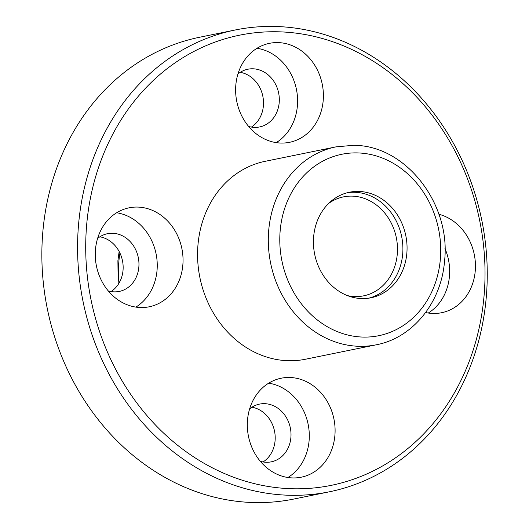 <?xml version="1.0" encoding="UTF-8"?>
<svg xmlns="http://www.w3.org/2000/svg" width="529" height="529" viewBox="0 0 529 529"><rect width="100%" height="100%" fill="white"/><g stroke="black" fill="none" stroke-linecap="round" stroke-linejoin="round"><path stroke-width="0.79" d="M313.466 244.048A53.865 46.506 78.5 0 0 371.014 297.774A53.865 46.506 78.5 0 0 405.816 235.703A53.865 46.506 78.5 0 0 349.484 192.219A53.865 46.506 78.5 0 0 313.466 244.048M335.908 146.883L265.174 161.312A100.993 87.199 78.5 0 0 199.916 277.692A100.993 87.199 78.5 0 0 305.537 359.224L376.271 344.802C412.64 337.971 441.246 302.681 444.505 261.498C451.442 203.824 405.399 144.675 353.041 145.336L335.908 146.883A100.993 87.199 78.5 0 0 270.65 263.27A100.993 87.199 78.5 0 0 376.271 344.802M277.381 31.773A229.705 198.322 78.5 0 0 116.565 371.014A229.705 198.322 78.5 0 0 462.128 378.017A229.705 198.322 78.5 0 0 277.381 31.773M137.401 207.07A50.5 43.596 78.5 0 0 129.063 207.824A50.5 43.596 78.5 0 0 96.437 266.021A50.5 43.596 78.5 0 0 149.244 306.787A50.5 43.596 78.5 0 0 182.644 253.378A50.5 43.596 78.5 0 0 137.401 207.07M277.758 42.591A50.5 43.596 78.5 0 0 269.42 43.345A50.5 43.596 78.5 0 0 236.794 101.542A50.5 43.596 78.5 0 0 289.601 142.308A50.5 43.596 78.5 0 0 323.001 88.898A50.5 43.596 78.5 0 0 277.758 42.591M425.62 312.533A50.5 43.596 78.5 0 0 441.649 312.712A50.5 43.596 78.5 0 0 475.432 264.52A50.5 43.596 78.5 0 0 438.898 214.265M289.449 377.475A50.5 43.596 78.5 0 0 281.117 378.228A50.5 43.596 78.5 0 0 248.485 436.418A50.5 43.596 78.5 0 0 301.299 477.184A50.5 43.596 78.5 0 0 334.698 423.782A50.5 43.596 78.5 0 0 289.449 377.475M274.227 26.45A235.656 203.467 78.5 0 0 235.326 29.968A235.656 203.467 78.5 0 0 83.053 301.523A235.656 203.467 78.5 0 0 329.507 491.772A235.656 203.467 78.5 0 0 485.371 242.527A235.656 203.467 78.5 0 0 274.227 26.45M235.326 29.968L199.605 37.248A235.656 203.467 78.5 0 0 47.332 308.81A235.656 203.467 78.5 0 0 293.787 499.052L329.507 491.772M99.875 236.807A29.459 25.432 -101.5 0 1 122.47 260.711A29.459 25.432 -101.5 0 1 111.037 291.552M251.394 127.072A29.459 25.432 78.5 0 0 262.827 96.232A29.459 25.432 78.5 0 0 240.226 72.328M263.085 461.956A29.459 25.432 78.5 0 0 274.518 431.109A29.459 25.432 78.5 0 0 251.923 407.211M108.266 290.904A29.459 25.432 78.5 0 0 119.25 291.426A29.459 25.432 78.5 0 0 138.73 260.275A29.459 25.432 78.5 0 0 112.34 233.263A29.459 25.432 78.5 0 0 107.473 233.706A29.459 25.432 78.5 0 0 97.574 238.486M135.88 307.104A50.5 43.596 78.5 0 0 156.081 253.854A50.5 43.596 78.5 0 0 116.638 212.764M260.314 461.308A29.459 25.432 78.5 0 0 271.298 461.83A29.459 25.432 78.5 0 0 290.778 430.679A29.459 25.432 78.5 0 0 264.388 403.667A29.459 25.432 78.5 0 0 259.521 404.11A29.459 25.432 78.5 0 0 249.628 408.891M287.928 477.508A50.5 43.596 78.5 0 0 308.129 424.258A50.5 43.596 78.5 0 0 268.686 383.168M428.278 313.029A50.5 43.596 78.5 0 0 444.949 248.465M248.623 126.424A29.459 25.432 78.5 0 0 259.6 126.947A29.459 25.432 78.5 0 0 279.087 95.795A29.459 25.432 78.5 0 0 252.69 68.783A29.459 25.432 78.5 0 0 247.83 69.226A29.459 25.432 78.5 0 0 237.931 74.007M276.231 142.625A50.5 43.596 78.5 0 0 296.432 89.375A50.5 43.596 78.5 0 0 256.995 48.284M368.918 298.138A53.865 46.506 78.5 0 0 401.656 236.549A53.865 46.506 78.5 0 0 347.414 192.695M347.434 295.605A50.5 43.596 78.5 0 0 363.681 295.83A50.5 43.596 78.5 0 0 396.314 237.64A50.5 43.596 78.5 0 0 343.5 196.874A50.5 43.596 78.5 0 0 328.635 203.44M119.898 252.974A100.993 87.199 78.5 0 0 119.17 282.889M357.035 152.901A92.582 79.932 78.5 0 0 292.22 289.627A92.582 79.932 78.5 0 0 431.492 292.451A92.582 79.932 78.5 0 0 357.035 152.901M119.144 251.487L117.894 260.731L118.198 284.45"/></g></svg>
